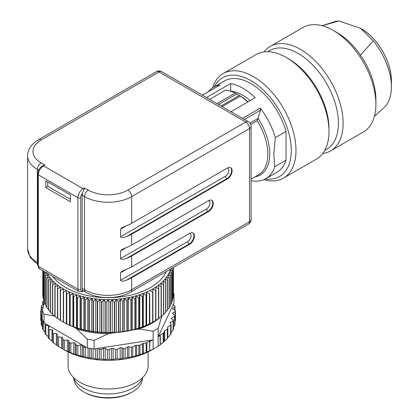 <?xml version="1.0" encoding="UTF-8"?>
<svg xmlns="http://www.w3.org/2000/svg" width="419" height="419" viewBox="0 0 419 419"><rect width="100%" height="100%" fill="white"/><g stroke="black" fill="none" stroke-linecap="round" stroke-linejoin="round"><path stroke-width="0.63" d="M63.557 322.211A65.343 37.726 180 0 1 63.311 322.08L63.311 288.895L60.525 290.524L60.525 320.467L63.311 322.101L63.311 292.137A65.343 37.726 0 0 0 63.557 292.268L63.557 322.211L66.338 323.74A63.342 36.573 180 0 1 63.311 322.101M60.525 320.467A65.343 37.726 180 0 1 60.299 320.326L60.299 290.383A65.343 37.726 0 0 0 60.525 290.524M69.544 325.254A63.342 36.573 180 0 1 66.338 323.74L66.521 293.766A65.343 37.726 0 0 0 66.778 293.892L66.778 323.835L69.544 325.254L69.905 325.217L69.905 295.275A65.343 37.726 0 0 0 70.177 295.39L70.177 325.333L72.911 326.652A63.342 36.573 180 0 1 69.544 325.254L69.544 292.048A63.342 36.573 0 0 0 72.911 293.441A63.342 36.573 0 0 0 76.431 294.704A63.342 36.573 0 0 0 80.087 295.835A63.342 36.573 0 0 0 83.863 296.82A63.342 36.573 0 0 0 87.744 297.663A63.342 36.573 0 0 0 91.709 298.359A63.342 36.573 0 0 0 95.747 298.904A63.342 36.573 0 0 0 99.837 299.292A63.342 36.573 0 0 0 103.959 299.527A63.342 36.573 0 0 0 108.102 299.606A63.342 36.573 0 0 0 112.245 299.527A63.342 36.573 0 0 0 116.372 299.292A63.342 36.573 0 0 0 120.463 298.904A63.342 36.573 0 0 0 124.501 298.359A63.342 36.573 0 0 0 128.465 297.663A63.342 36.573 0 0 0 132.346 296.82A63.342 36.573 0 0 0 136.117 295.835A63.342 36.573 0 0 0 139.773 294.704A63.342 36.573 0 0 0 143.298 293.441A63.342 36.573 0 0 0 146.666 292.048A63.342 36.573 0 0 0 149.871 290.529A63.342 36.573 0 0 0 152.893 288.895A63.342 36.573 0 0 0 155.727 287.146A63.342 36.573 0 0 0 158.356 285.297A63.342 36.573 0 0 0 160.77 283.349A63.342 36.573 0 0 0 162.96 281.317A63.342 36.573 0 0 0 164.913 279.206A63.342 36.573 0 0 0 166.626 277.027A63.342 36.573 0 0 0 168.087 274.791A63.342 36.573 0 0 0 169.286 272.497A63.342 36.573 0 0 0 170.229 270.166A63.342 36.573 0 0 0 170.585 269.05M76.431 327.915A63.342 36.573 180 0 1 72.911 326.652L73.456 326.595L73.456 296.652A65.343 37.726 0 0 0 73.739 296.757L73.739 326.7L76.431 327.915L77.154 327.836L77.154 297.893A65.343 37.726 0 0 0 77.447 297.982L77.447 327.925L80.087 329.041A63.342 36.573 180 0 1 76.431 327.915L76.431 294.704L73.739 296.757M83.863 330.031A63.342 36.573 180 0 1 80.087 329.041L80.982 328.931L80.982 298.988A65.343 37.726 0 0 0 81.291 299.072L81.291 329.015L83.863 330.031L84.931 329.884L84.931 299.941A65.343 37.726 0 0 0 85.246 300.009L85.246 329.952L87.744 330.874A63.342 36.573 180 0 1 83.863 330.031L83.863 296.82L81.291 299.072M91.709 331.565A63.342 36.573 180 0 1 87.744 330.874L88.975 330.685L88.975 300.737A65.343 37.726 0 0 0 89.294 300.795L89.294 330.738L91.709 331.565L93.102 331.329L93.102 301.387A65.343 37.726 0 0 0 93.427 301.429L93.427 331.371L95.747 332.11A63.342 36.573 180 0 1 91.709 331.565L91.709 298.359L89.294 300.795M99.837 332.503A63.342 36.573 180 0 1 95.747 332.11L97.292 331.817L97.292 301.874A65.343 37.726 0 0 0 97.627 301.905L97.627 331.848L99.837 332.503L101.534 332.147L101.534 302.204A65.343 37.726 0 0 0 101.864 302.219L101.864 332.162L103.959 332.733A63.342 36.573 180 0 1 99.837 332.503L99.837 299.292L97.627 301.905M108.102 332.812A63.342 36.573 180 0 1 103.959 332.733L105.798 332.314L105.798 302.371A65.343 37.726 0 0 0 106.133 302.377L106.133 332.319L108.102 332.812L110.077 332.319L110.077 302.377A65.343 37.726 0 0 0 110.412 302.371L110.412 332.314L112.245 332.733A63.342 36.573 180 0 1 108.102 332.812L108.102 299.606L106.133 302.377M116.372 332.503A63.342 36.573 180 0 1 112.245 332.733L114.34 332.162L114.34 302.219A65.343 37.726 0 0 0 114.675 302.204L114.675 332.147L116.372 332.503L118.582 331.848L118.582 301.905A65.343 37.726 0 0 0 118.912 301.874L118.912 331.817L120.463 332.11A63.342 36.573 180 0 1 116.372 332.503L116.372 299.292L114.675 302.204M124.501 331.565A63.342 36.573 180 0 1 120.463 332.11L122.777 331.371L122.777 301.429A65.343 37.726 0 0 0 123.102 301.387L123.102 331.329L124.501 331.565L126.91 330.738L126.91 300.795A65.343 37.726 0 0 0 127.235 300.737L127.235 330.685L128.465 330.874A63.342 36.573 180 0 1 124.501 331.565L124.501 298.359L123.102 301.387M132.346 330.031A63.342 36.573 180 0 1 128.465 330.874L130.964 329.952L130.964 300.009A65.343 37.726 0 0 0 131.278 299.941L131.278 329.884L132.346 330.031L134.918 329.015L134.918 299.072A65.343 37.726 0 0 0 135.222 298.988L135.222 328.931L136.117 329.041A63.342 36.573 180 0 1 132.346 330.031L132.346 296.82L131.278 299.941M139.773 327.915A63.342 36.573 180 0 1 136.117 329.041L138.757 327.925L138.757 297.982A65.343 37.726 0 0 0 139.056 297.893L139.056 327.836L139.773 327.915L142.465 326.7L142.465 296.757A65.343 37.726 0 0 0 142.753 296.652L142.753 326.595L143.298 326.652A63.342 36.573 180 0 1 139.773 327.915L139.773 294.704L139.056 297.893M146.666 325.254A63.342 36.573 180 0 1 143.298 326.652L146.027 325.333L146.027 295.39A65.343 37.726 0 0 0 146.299 295.275L146.299 325.217L146.666 325.254L149.426 323.835L149.426 293.892A65.343 37.726 0 0 0 149.688 293.766L149.871 323.74A63.342 36.573 180 0 1 146.666 325.254L146.666 292.048L146.299 295.275M152.893 322.101A63.342 36.573 180 0 1 149.871 323.74L152.652 322.211L152.652 292.268A65.343 37.726 0 0 0 152.893 292.137L152.893 322.101L155.679 320.467L155.679 290.524A65.343 37.726 0 0 0 155.91 290.383L155.91 320.326A65.343 37.726 180 0 1 155.679 320.467M132.755 329.931L138.726 329.009A62.012 35.804 0 0 0 160.252 317.246M161.315 316.256A62.012 35.804 0 0 0 161.619 315.963M158.157 346.209L158.157 336.955L160.131 335.085L160.126 344.827L158.157 346.209A67.344 38.883 180 0 1 155.721 347.691L151.95 349.865A62.012 35.804 180 0 1 64.254 349.87L64.254 349.865A62.012 35.804 180 0 1 64.254 349.865L73.796 353.987L76.803 354.626L80.731 356.15L84.25 356.559L89.703 358.104L92.044 357.957L97.381 359.125L101.11 358.952L101.11 349.404A1.336 0.77 0 0 1 99.287 349.278L97.988 348.378L94.113 348.975A67.344 38.883 180 0 1 92.122 348.713A67.344 38.883 180 0 1 87.283 347.917L87.283 339.207L76.719 328.753A62.012 35.804 0 0 0 108.547 333.676L115.932 332.534M76.719 328.753L73.398 326.836M54.695 316.041L44.058 314.255A67.344 38.883 0 0 1 42.23 310.306L44.43 302.785M57.351 336.237L57.351 345.733L64.254 349.865M57.351 336.206A1.336 0.77 0 0 0 58.571 336.976L61.541 337.122A1.336 0.77 180 0 1 62.368 337.347A1.336 0.77 180 0 1 62.756 337.824L63.012 339.542A1.336 0.77 0 0 0 64.39 340.244L67.37 340.186A1.336 0.77 180 0 1 68.239 340.348A1.336 0.77 180 0 1 68.721 340.794L69.339 342.48A1.336 0.77 0 0 0 70.848 343.082L73.796 342.815A1.336 0.77 180 0 1 74.692 342.915A1.336 0.77 180 0 1 75.268 343.323L76.232 344.957A1.336 0.77 0 0 0 77.861 345.45L80.731 344.978A1.336 0.77 180 0 1 81.642 345.015A1.336 0.77 180 0 1 82.297 345.382L83.596 346.932A1.336 0.77 0 0 0 85.314 347.309L85.953 347.152L45.388 323.73L45.116 324.102A1.336 0.77 0 0 0 45.011 324.4A1.336 0.77 0 0 0 45.765 325.092L48.452 325.841A1.336 0.77 180 0 1 49.091 326.223A1.336 0.77 180 0 1 49.206 326.537A1.336 0.77 180 0 1 49.154 326.747L48.337 328.402A1.336 0.77 0 0 0 48.285 328.616A1.336 0.77 0 0 0 49.191 329.344L52.014 329.9A1.336 0.77 180 0 1 52.726 330.23A1.336 0.77 180 0 1 52.914 330.628A1.336 0.77 180 0 1 52.899 330.748L52.438 332.45A1.336 0.77 0 0 0 52.417 332.571A1.336 0.77 0 0 0 53.48 333.325L56.397 333.681A1.336 0.77 180 0 1 57.173 333.959A1.336 0.77 180 0 1 57.455 334.43A1.336 0.77 180 0 1 57.455 334.462L57.351 336.179A1.336 0.77 0 0 0 57.351 336.206L57.351 345.733L57.743 346.01M57.455 345.633L53.48 342.873L53.48 333.325M52.705 342.302L53.48 342.873M52.417 341.396L49.191 338.892L49.191 329.344M48.478 338.269L49.191 338.892M45.116 333.65L48.452 337.017M42.822 329.156L43.257 330.182L45.011 331.974M41.486 324.531L41.245 324.835L42.644 326.71M41.13 319.849L40.763 320.132L41.219 321.043M101.11 349.404L103.498 348.372A1.336 0.77 180 0 1 104.373 348.22A1.336 0.77 180 0 1 105.216 348.43L107.384 349.614A1.336 0.77 0 0 0 109.223 349.608L111.381 348.419A1.336 0.77 180 0 1 112.213 348.21A1.336 0.77 180 0 1 113.093 348.357L115.492 349.378A1.336 0.77 0 0 0 117.189 349.326L120.169 347.744A1.336 0.77 180 0 1 122.013 347.765L123.207 348.456A1.336 0.77 0 0 0 125.092 348.456L127.591 347.011A1.336 0.77 180 0 1 128.921 346.822L131.393 347.251A1.336 0.77 0 0 0 132.723 347.063L135.552 345.429L139.977 345.156L142.664 343.601A1.336 0.77 180 0 1 143.261 343.402L146.236 342.936A1.336 0.77 0 0 0 146.828 342.737L149.677 341.092L149.677 350.834L149.923 340.982L153.155 339.84L153.155 349.095L149.929 350.719M149.677 350.834L143.261 353.5L136.662 355.668L128.921 357.548L125.092 357.863L120.169 359.015L117.189 358.779L111.381 359.591L109.223 359.156L109.223 349.608M101.11 358.952L105.216 359.602L109.223 359.156M174.938 321.331L175.446 320.31L175.446 311.055A1.336 0.77 0 0 0 175.084 310.526L173.037 309.274A1.336 0.77 180 0 1 172.675 308.787A1.336 0.77 180 0 1 172.67 308.745A1.336 0.77 180 0 1 172.937 308.284L174.723 306.902A1.336 0.77 0 0 0 174.985 306.441A1.336 0.77 0 0 0 174.503 305.849L172.942 305.1L158.157 336.955L158.157 328.245L162.027 315.554M174.681 324.756L174.587 325.642L173.466 327.103M173.078 329.439L173.078 330.156L171.057 332.466M160.131 335.085L163.174 333.299A1.336 0.77 0 0 0 163.52 332.958L164.332 331.24A1.336 0.77 180 0 1 164.672 330.895L167.359 329.344L167.836 326.789L170.664 325.154L170.664 334.503L171.057 333.938L171.057 324.61A1.336 0.77 0 0 0 170.999 324.385L170.245 322.96A1.336 0.77 180 0 1 170.187 322.735A1.336 0.77 180 0 1 170.58 322.195L173.078 320.75A1.336 0.77 0 0 0 173.466 320.205A1.336 0.77 0 0 0 173.078 319.66L171.884 318.974A1.336 0.77 180 0 1 171.497 318.43A1.336 0.77 180 0 1 171.848 317.906L174.587 316.188A1.336 0.77 0 0 0 174.938 315.664A1.336 0.77 0 0 0 174.681 315.208L172.906 313.821A1.336 0.77 180 0 1 172.649 313.365A1.336 0.77 180 0 1 172.649 313.318A1.336 0.77 180 0 1 173.016 312.831L175.079 311.589A1.336 0.77 0 0 0 175.446 311.055M170.664 334.503L167.752 337.442M167.359 329.344L167.359 338.646L167.752 338.18L167.741 328.706M167.359 338.646L160.325 344.685L160.325 334.943M155.721 347.691A67.344 38.883 180 0 1 153.155 349.095M97.988 348.378L153.155 339.84L153.155 331.13L138.726 329.009M138.872 345.371L138.867 354.825M136.662 355.668L136.657 345.209M42.23 314.407L41.486 314.978A1.336 0.77 0 0 0 41.219 315.439A1.336 0.77 0 0 0 41.701 316.036L42.23 316.287M42.455 309.494L41.13 310.296A1.336 0.77 0 0 0 40.758 310.83A1.336 0.77 0 0 0 41.125 311.359L42.23 312.035M43.995 304.204L41.622 305.697A1.336 0.77 0 0 0 41.266 306.221A1.336 0.77 0 0 0 41.528 306.677L42.942 307.782M43.66 271.182L43.66 300.852L43.131 301.135A1.336 0.77 0 0 0 42.738 301.68A1.336 0.77 0 0 0 43.131 302.225L44.325 302.911A1.336 0.77 180 0 1 44.377 302.947M42.23 310.306L42.23 319.021A67.344 38.883 180 0 0 42.686 320.168A67.344 38.883 180 0 0 44.058 322.965L44.058 314.255M45.388 323.73L44.058 322.965M87.283 347.917L85.953 347.152M108.547 333.676L94.113 340.265A67.344 38.883 0 0 1 87.283 339.207M94.113 348.975L94.113 340.265M153.155 331.13A67.344 38.883 0 0 0 158.157 328.245M172.942 305.1L173.979 302.864L173.979 294.154L173.419 294.583M170.664 325.154A1.336 0.77 0 0 0 171.057 324.61M173.979 294.154A67.344 38.883 0 0 0 173.419 292.755M167.741 338.154L167.741 328.894M148.111 351.908L148.111 365.907A40.004 23.097 180 0 1 123.411 387.245A40.004 23.097 180 0 1 79.814 382.238A40.004 23.097 180 0 1 68.098 365.907L68.098 351.908M142.811 377.393A35.337 20.405 180 0 1 118.477 393.053A35.337 20.405 180 0 1 83.114 387.978A35.337 20.405 180 0 1 73.398 377.393M142.434 378.394A34.337 19.824 180 0 1 132.383 391.922L131.44 392.467A33.007 19.054 180 0 1 84.764 392.467L83.821 391.922A34.337 19.824 180 0 1 73.775 378.394M132.383 391.922A34.337 19.824 180 0 1 83.821 391.922L84.764 392.467M47.3 273.288A63.342 36.573 0 0 0 48.122 274.791A63.342 36.573 0 0 0 49.583 277.027A63.342 36.573 0 0 0 51.291 279.206A63.342 36.573 0 0 0 53.244 281.317A63.342 36.573 0 0 0 55.434 283.349A63.342 36.573 0 0 0 57.848 285.297A63.342 36.573 0 0 0 60.477 287.146A63.342 36.573 0 0 0 63.311 288.895A63.342 36.573 0 0 0 66.338 290.529A63.342 36.573 0 0 0 69.544 292.048L66.778 293.892M166.275 271.538A60.011 34.646 180 0 1 124.034 296.437A60.011 34.646 180 0 1 65.673 287.534A60.011 34.646 180 0 1 52.773 276.446M82.999 290.592L85.633 292.153A5.332 3.08 120 0 1 84.528 289.707L82.171 288.351A5.332 3.08 -60 0 0 82.999 290.592A3.336 1.927 120 0 1 80.757 289.162L80.757 197.7A5.332 3.08 120 0 1 82.663 192.813A5.332 3.08 -60 0 0 82.171 195.254L82.171 288.351M82.171 195.254L84.528 196.616A5.332 3.08 120 0 1 88.304 190.079L84.528 187.901L82.663 192.813M41.931 166.128L44.927 165.039L41.156 162.86A5.332 3.08 -60 0 0 37.38 169.391L38.674 170.14M206.483 97.538L230.686 83.564L230.686 91.133A44.676 25.795 60 0 1 242.947 95.354A44.676 25.795 60 0 1 250.263 100.57M235.148 93.144A49.342 28.487 60 0 0 225.736 90.064L209.636 99.361M218.529 104.493L236.761 93.966L235.253 93.097L217.021 103.624L235.242 93.091L239.176 95.354A47.342 27.335 60 0 1 248.043 101.854M236.761 93.966L239.291 95.474L221.096 105.976M222.154 106.588L240.302 96.113L239.291 95.474M240.302 96.113A49.342 28.487 60 0 1 247.77 102.011M126.517 280.17L189.199 243.978A2.001 1.157 -120 0 1 187.785 241.527L120.552 280.342C121.259 281.468 123.249 281.411 126.517 280.17A33.337 19.248 0 0 0 131.676 277.734L189.671 244.251A6.667 3.85 -60 0 0 194.023 238.374A6.667 3.85 -60 0 0 193.002 233.032A6.667 3.85 -60 0 0 189.671 233.362L131.676 266.845A33.337 19.248 180 0 1 126.517 269.281L122.008 271.208L120.552 272.722L126.517 269.281M120.552 280.342L120.552 272.722M126.517 258.392L208.06 211.312A2.001 1.157 -120 0 1 206.64 208.866L120.552 258.565C121.259 259.696 123.249 259.633 126.517 258.392A33.337 19.248 0 0 0 131.676 255.957L208.531 211.585A6.667 3.85 -60 0 0 212.883 205.708A6.667 3.85 -60 0 0 211.862 200.366A6.667 3.85 -60 0 0 208.531 200.696L131.676 245.068A33.337 19.248 180 0 1 126.517 247.503L122.008 249.431L120.552 250.944L126.517 247.503M120.552 258.565L120.552 250.944M126.517 236.615L226.915 178.651A2.001 1.157 -120 0 1 225.501 176.2L120.552 236.793C121.259 237.919 123.249 237.861 126.517 236.615A33.337 19.248 0 0 0 131.676 234.179L227.386 178.918A6.667 3.85 -60 0 0 231.744 173.047A6.667 3.85 -60 0 0 230.722 167.705A6.667 3.85 -60 0 0 227.386 168.035L131.676 223.29A33.337 19.248 180 0 1 126.517 225.726L122.008 227.653L120.552 229.167L126.517 225.726M120.552 236.793L120.552 229.167M202.351 95.155L220.137 84.942A53.344 30.797 -120 0 0 213.549 87.21A53.344 30.797 -120 0 0 208.379 91.672M251.112 180.678A52.008 30.027 -120 0 0 265.677 178.761A52.008 30.027 -120 0 0 274.754 166.72L273.806 154.527L275.299 137.647A53.344 30.797 -120 0 0 260.304 108.133L260.592 110.113L257.816 118.593L249.986 123.113M250.74 124.438L257.219 120.698L257.816 118.593M230.686 83.564A53.344 30.797 -120 0 1 255.208 97.716L231 111.695M213.549 87.21L224.291 81.008A53.344 30.797 60 0 1 250.96 83.648A53.344 30.797 60 0 1 286.041 131.446L286.041 160.205A52.008 30.027 60 0 1 276.964 172.24L265.677 178.761M275.299 137.647L286.041 131.446M265.279 178.981A57.01 32.912 -120 0 0 291.273 150.473A57.01 32.912 -120 0 0 259.461 86.607A57.01 32.912 -120 0 0 214.235 86.812M286.041 160.205L274.754 166.72M263.86 179.672A60.341 34.84 -120 0 0 283.49 178.101A60.341 34.84 -120 0 0 295.987 150.473A60.341 34.84 -120 0 0 269.647 89.75A60.341 34.84 -120 0 0 223.149 73.582A60.341 34.84 -120 0 0 212.522 87.849M223.149 73.582L256.15 54.528A60.341 34.84 60 0 1 286.324 57.518L288.681 58.88A57.01 32.912 -120 0 1 328.994 128.701L328.994 131.419A60.341 34.84 60 0 1 316.492 159.047L283.49 178.101M267.71 51.705L269.606 50.61A57.01 32.912 60 0 1 313.538 65.883A57.01 32.912 60 0 1 338.421 123.254A57.01 32.912 60 0 1 326.616 149.353L324.715 150.447M322.724 153.506A60.341 34.84 -120 0 0 330.638 150.877A60.341 34.84 -120 0 0 343.135 123.254A60.341 34.84 -120 0 0 316.795 62.531A60.341 34.84 -120 0 0 270.297 46.362A60.341 34.84 -120 0 0 264.064 51.898M270.297 46.362L303.063 27.445A60.341 34.84 60 0 1 333.236 30.435A60.341 34.84 60 0 1 375.906 104.336A60.341 34.84 60 0 1 363.404 131.959L330.638 150.877M286.324 57.518A60.341 34.84 60 0 1 328.994 131.419M333.236 30.435L337.243 32.745A54.674 31.566 60 0 1 360.502 55.156A54.674 31.566 -120 0 1 375.906 99.712L375.906 104.336M322.221 25.742L338.835 20.95L360.497 28.303L373.235 40.811A49.987 28.864 60 0 1 391.383 86.948A49.987 28.864 60 0 1 383.951 107.693L374.418 116.362M373.235 40.811L360.502 55.156M322.08 25.706L334.352 21.783A49.987 28.864 60 0 1 338.835 20.95M391.383 80.736C391.765 62.358 377.519 37.684 361.414 28.827A42.382 24.47 60 0 1 391.383 80.736L391.383 86.948M45.87 187.623L45.87 180.825L70.387 194.982L70.387 201.78L45.87 187.623L47.813 186.303M47.756 181.914L47.756 186.272L70.387 199.334M42.79 293.473L42.79 295.746A65.343 37.726 180 0 0 42.801 295.94L42.801 270.69M42.801 295.94L43.057 296.275M43.057 270.836L43.057 298.213A65.343 37.726 180 0 0 43.089 298.401L43.089 270.857M43.089 298.401L43.607 299.014M43.607 271.151L43.607 300.659A65.343 37.726 180 0 0 43.66 300.852L44.43 301.696M46.3 272.706L44.503 273.329L44.503 303.272A65.343 37.726 180 0 1 44.43 303.084L44.43 273.141L45.032 271.978M44.503 303.272L45.524 304.304M60.299 290.383L60.477 287.146L57.696 288.675L57.696 318.618A65.343 37.726 180 0 1 57.487 318.466L57.487 288.523L57.848 285.297L55.088 286.722L55.088 316.664A65.343 37.726 180 0 1 54.894 316.507L54.894 286.565L55.434 283.349L52.705 284.669L52.705 314.611A65.343 37.726 180 0 1 52.527 314.449L52.527 284.506L53.244 281.317L50.558 282.537L50.558 312.48A65.343 37.726 180 0 1 50.395 312.307L50.395 282.364L51.291 279.206L48.656 280.327L48.656 310.269A65.343 37.726 180 0 1 48.515 310.091L48.515 280.149L49.583 277.027L47.007 278.048L47.007 307.991A65.343 37.726 180 0 1 46.891 307.808L46.891 277.865L48.122 274.791L45.624 275.712L45.624 305.655A65.343 37.726 180 0 1 45.524 305.467L45.524 275.524L46.918 272.497M45.624 305.655L46.891 306.849M47.007 307.991L48.515 309.311M48.656 310.269L50.395 311.694M50.558 312.48L52.527 313.983M52.705 314.611L54.894 316.177M55.088 316.664L57.848 318.508M57.696 318.618L60.477 320.357M173.419 295.746L173.419 267.416L173.408 295.94A65.343 37.726 180 0 0 173.419 295.746M173.147 296.275L173.408 295.94M173.147 268.27A65.343 37.726 0 0 1 173.115 268.459L173.115 298.401A65.343 37.726 180 0 0 173.147 298.213L173.147 268.27L172.822 267.757M172.602 299.014L173.115 298.401M173.115 268.459L172.125 268.16M172.602 270.716A65.343 37.726 0 0 1 172.549 270.91L172.549 300.852A65.343 37.726 180 0 0 172.602 300.659L172.602 270.716L171.371 268.6M171.78 301.696L172.549 300.852M172.549 270.91L170.229 270.166L171.78 273.141L171.78 303.084A65.343 37.726 180 0 1 171.701 303.272L171.701 273.329A65.343 37.726 0 0 0 171.78 273.141M170.68 304.304L171.701 303.272M171.701 273.329L169.286 272.497L170.68 275.524L170.68 305.467A65.343 37.726 180 0 1 170.585 305.655L170.585 275.712A65.343 37.726 0 0 0 170.68 275.524M169.318 306.849L170.585 305.655M170.585 275.712L168.087 274.791L169.318 277.865L169.318 307.808A65.343 37.726 180 0 1 169.197 307.991L169.197 278.048A65.343 37.726 0 0 0 169.318 277.865M167.694 309.311L169.197 307.991M169.197 278.048L166.626 277.027L167.694 280.149L167.694 310.091A65.343 37.726 180 0 1 167.553 310.269L167.553 280.327A65.343 37.726 0 0 0 167.694 280.149M165.809 311.694L167.553 310.269M167.553 280.327L164.913 279.206L165.809 282.364L165.809 312.307A65.343 37.726 180 0 1 165.652 312.48L165.652 282.537A65.343 37.726 0 0 0 165.809 282.364M163.682 313.983L165.652 312.48M165.652 282.537L162.96 281.317L163.682 284.506L163.682 314.449A65.343 37.726 180 0 1 163.504 314.611L163.504 284.669A65.343 37.726 0 0 0 163.682 284.506M161.315 316.177L163.504 314.611M163.504 284.669L160.77 283.349L161.315 286.565L161.315 316.507A65.343 37.726 180 0 1 161.121 316.664L161.121 286.722A65.343 37.726 0 0 0 161.315 286.565M158.356 318.508L161.121 316.664M161.121 286.722L158.356 285.297L158.722 288.523L158.722 318.466A65.343 37.726 180 0 1 158.508 318.618L158.508 288.675A65.343 37.726 0 0 0 158.722 288.523M155.727 320.357L158.508 318.618M158.508 288.675L155.727 287.146L155.91 290.383M155.679 290.524L152.893 288.895L152.893 292.137M149.871 323.74L149.688 293.766M152.652 292.268L149.871 290.529M149.688 323.709A65.343 37.726 180 0 1 149.426 323.835M149.426 293.892L146.666 292.048M146.299 325.217A65.343 37.726 180 0 1 146.027 325.333M143.298 326.652L143.298 293.441L142.753 296.652M146.027 295.39L143.298 293.441M142.753 326.595A65.343 37.726 180 0 1 142.465 326.7M142.465 296.757L139.773 294.704M139.056 327.836A65.343 37.726 180 0 1 138.757 327.925M136.117 329.041L136.117 295.835L135.222 298.988M138.757 297.982L136.117 295.835M135.222 328.931A65.343 37.726 180 0 1 134.918 329.015M134.918 299.072L132.346 296.82M131.278 329.884A65.343 37.726 180 0 1 130.964 329.952M128.465 330.874L128.465 297.663L127.235 300.737M130.964 300.009L128.465 297.663M127.235 330.685A65.343 37.726 180 0 1 126.91 330.738M126.91 300.795L124.501 298.359M123.102 331.329A65.343 37.726 180 0 1 122.777 331.371M120.463 332.11L120.463 298.904L118.912 301.874M122.777 301.429L120.463 298.904M118.912 331.817A65.343 37.726 180 0 1 118.582 331.848M118.582 301.905L116.372 299.292M114.675 332.147A65.343 37.726 180 0 1 114.34 332.162M112.245 332.733L112.245 299.527L110.412 302.371M114.34 302.219L112.245 299.527M110.412 332.314A65.343 37.726 180 0 1 110.077 332.319M110.077 302.377L108.102 299.606M106.133 332.319A65.343 37.726 180 0 1 105.798 332.314M103.959 332.733L103.959 299.527L101.864 302.219M105.798 302.371L103.959 299.527M101.864 332.162A65.343 37.726 180 0 1 101.534 332.147M101.534 302.204L99.837 299.292M97.627 331.848A65.343 37.726 180 0 1 97.292 331.817M95.747 332.11L95.747 298.904L93.427 301.429M97.292 301.874L95.747 298.904M93.427 331.371A65.343 37.726 180 0 1 93.102 331.329M93.102 301.387L91.709 298.359M89.294 330.738A65.343 37.726 180 0 1 88.975 330.685M87.744 330.874L87.744 297.663L85.246 300.009M88.975 300.737L87.744 297.663M85.246 329.952A65.343 37.726 180 0 1 84.931 329.884M84.931 299.941L83.863 296.82M81.291 329.015A65.343 37.726 180 0 1 80.982 328.931M80.087 329.041L80.087 295.835L77.447 297.982M80.982 298.988L80.087 295.835M77.447 327.925A65.343 37.726 180 0 1 77.154 327.836M77.154 297.893L76.431 294.704M73.739 326.7A65.343 37.726 180 0 1 73.456 326.595M72.911 326.652L72.911 293.441L70.177 295.39M73.456 296.652L72.911 293.441M70.177 325.333A65.343 37.726 180 0 1 69.905 325.217M69.905 295.275L69.544 292.048M66.338 323.74L66.338 290.529L63.557 292.268M66.521 293.766L66.338 290.529M62.756 348.996L62.756 337.824M61.541 337.122L61.541 348.299M63.012 339.542L63.012 349.09M64.39 349.792L64.39 340.244M146.828 352.007L146.828 342.737M146.236 342.936L146.236 352.253M143.261 353.5L143.261 343.402M142.664 343.601L142.664 353.715M139.977 354.458L139.977 345.156M135.552 345.429L135.552 355.998M132.723 356.407L132.723 347.063M131.393 347.251L131.393 356.737M128.921 357.548L128.921 346.822M127.591 347.011L127.591 357.821M125.092 357.863L125.092 348.456M123.207 348.456L123.207 358.229M122.013 358.706L122.013 347.765M120.169 347.744L120.169 359.015M117.189 358.779L117.189 349.326M115.492 349.378L115.492 358.926M113.093 359.528L113.093 348.357M111.381 348.419L111.381 359.591M107.384 349.614L107.384 359.162M105.216 359.602L105.216 348.43M103.498 348.372L103.498 359.544M99.287 349.278L99.287 358.826M97.381 359.125L97.381 348.472M95.689 348.728L95.689 358.947M93.102 358.182L93.102 348.844M91.316 348.598L91.316 357.931M89.703 358.104L89.703 348.341M88.063 348.063L88.063 357.81M85.314 356.857L85.314 347.309M83.596 346.932L83.596 356.48M82.297 356.553L82.297 345.382M80.731 344.978L80.731 356.15M77.861 354.998L77.861 345.45M76.232 344.957L76.232 354.505M75.268 354.5L75.268 343.323M73.796 342.815L73.796 353.987M70.848 352.63L70.848 343.082M69.339 342.48L69.339 352.028M68.721 351.965L68.721 340.794M67.37 340.186L67.37 351.358M58.571 346.523L58.571 336.976M56.397 333.681L56.397 344.853M52.014 329.9L52.014 341.071M48.452 325.841L48.452 328.171M45.765 334.64L45.765 325.092M43.257 330.182L43.257 321.436M41.701 325.584L41.701 316.036M41.125 320.907L41.125 311.359M41.528 310.055L41.528 306.677M43.131 304.749L43.131 302.225M173.387 304.142L173.387 305.315M174.723 306.902L174.723 310.306M172.937 309.206L172.937 308.284M175.079 311.589L175.079 321.137M173.016 313.91L173.016 312.831M174.587 316.188L174.587 325.642M171.848 318.948L171.848 317.906M173.078 320.75L173.078 330.156M170.58 323.594L170.58 322.195M167.836 337.358L167.836 326.789M164.672 341.008L164.672 330.895M164.332 331.24L164.332 341.338M163.52 342.276L163.52 332.958M163.174 333.299L163.174 342.569M41.156 162.86A28.005 16.168 0 0 1 41.156 139.993L159.021 71.942L245.775 122.029A5.332 3.08 60 0 1 249.546 128.56L249.546 221.656A5.332 3.08 60 0 1 248.441 224.102L130.571 292.153A5.332 3.08 -120 0 0 131.676 289.707A33.337 19.248 180 0 1 84.528 289.707L84.528 196.616A33.337 19.248 0 0 0 131.676 196.616L249.546 128.56A5.332 3.08 0 0 0 251.112 126.386A5.332 5.332 0 0 0 248.441 121.767A5.332 3.08 120 0 0 245.775 122.029L127.905 190.079A28.005 16.168 0 0 1 88.304 190.079M251.112 126.386L251.112 219.483A5.332 3.08 180 0 1 249.546 221.656L131.676 289.707L131.676 277.734M84.528 187.901L83.114 188.718A7.333 4.237 120 0 0 77.929 197.7A2.001 1.157 0 0 0 80.757 197.7M83.952 189.519A2.001 1.157 -120 0 0 83.114 188.718L43.513 165.856A2.001 1.157 -120 0 0 42.675 165.688M80.757 289.162A2.001 1.157 180 0 1 77.929 289.162L38.323 266.301L38.323 174.838L77.929 197.7L77.929 289.162A5.332 3.08 120 0 0 79.034 291.608L82.7 291.441A2.001 1.157 -120 0 0 83.109 290.681M37.741 264.132A5.332 3.08 -60 0 1 37.38 262.488A33.337 19.248 180 0 1 27.617 248.881L30.288 257.502L37.741 264.483M37.741 262.697L37.38 262.488L37.38 169.391A33.337 19.248 0 0 1 27.617 155.784L27.617 248.881M79.034 291.608L39.428 268.741A5.332 3.08 -60 0 1 38.323 266.301A2.001 1.157 180 0 1 37.741 265.484L37.741 174.021A2.001 1.157 0 0 0 38.323 174.838A7.333 4.237 -60 0 1 43.513 165.856L44.927 165.039M41.156 139.993A5.332 3.08 -120 0 0 38.485 139.731C31.305 144.115 27.68 149.463 27.617 155.784M161.692 71.68A5.332 5.332 0 0 0 156.355 71.68A5.332 3.08 60 0 1 159.021 71.942A5.332 3.08 -60 0 1 160.817 71.434A5.332 3.08 -60 0 1 161.692 71.68L248.441 121.767M131.676 223.29L131.676 196.616A5.332 3.08 -120 0 0 127.905 190.079M131.676 266.845L131.676 255.957M131.676 245.068L131.676 234.179M192.761 232.912A6.667 3.85 120 0 1 193.913 235.813A6.667 3.85 120 0 1 189.199 243.978L189.671 244.251M187.785 241.527A4.667 2.697 120 0 0 191.085 235.813A4.667 2.697 120 0 0 189.482 233.472M211.616 200.245A6.667 3.85 120 0 1 212.773 203.147A6.667 3.85 120 0 1 208.06 211.312L208.531 211.585M206.64 208.866A4.667 2.697 120 0 0 209.945 203.147A4.667 2.697 120 0 0 208.343 200.806M230.476 167.579A6.667 3.85 120 0 1 231.634 170.481A6.667 3.85 120 0 1 226.915 178.651L227.386 178.918M225.501 176.2A4.667 2.697 120 0 0 228.8 170.481A4.667 2.697 120 0 0 227.203 168.139M254.956 176.865A46.006 26.565 -120 0 0 269.757 153.914A46.006 26.565 -120 0 0 257.973 118.174M244.424 119.446L260.592 110.113M202.398 95.181L220.137 84.942M260.304 108.133L242.57 118.373M251.112 179.086L258.502 174.817A45.006 25.983 -120 0 0 257.219 120.698M52.417 342.014L52.417 332.571M48.285 337.992L48.285 328.616M45.011 333.723L45.011 324.4M42.644 329.271L42.644 320.079M41.219 324.704L41.219 315.439M40.758 320.085L40.758 310.83M42.738 304.995L42.738 301.68M41.266 310.212L41.266 306.221M173.56 305.399L173.56 303.765M174.985 310.469L174.985 306.441M174.938 324.929L174.938 315.664M173.466 329.491L173.466 320.205M130.571 292.153C118.441 299.386 97.763 299.386 85.633 292.153M83.554 290.948L82.7 291.441M156.355 71.68L38.485 139.731M248.441 224.102A5.332 5.332 0 0 0 251.112 219.483M361.414 28.827L360.502 28.298M39.428 268.741L37.741 265.484M42.057 166.039C39.376 168.087 37.935 170.748 37.741 174.021"/></g></svg>
